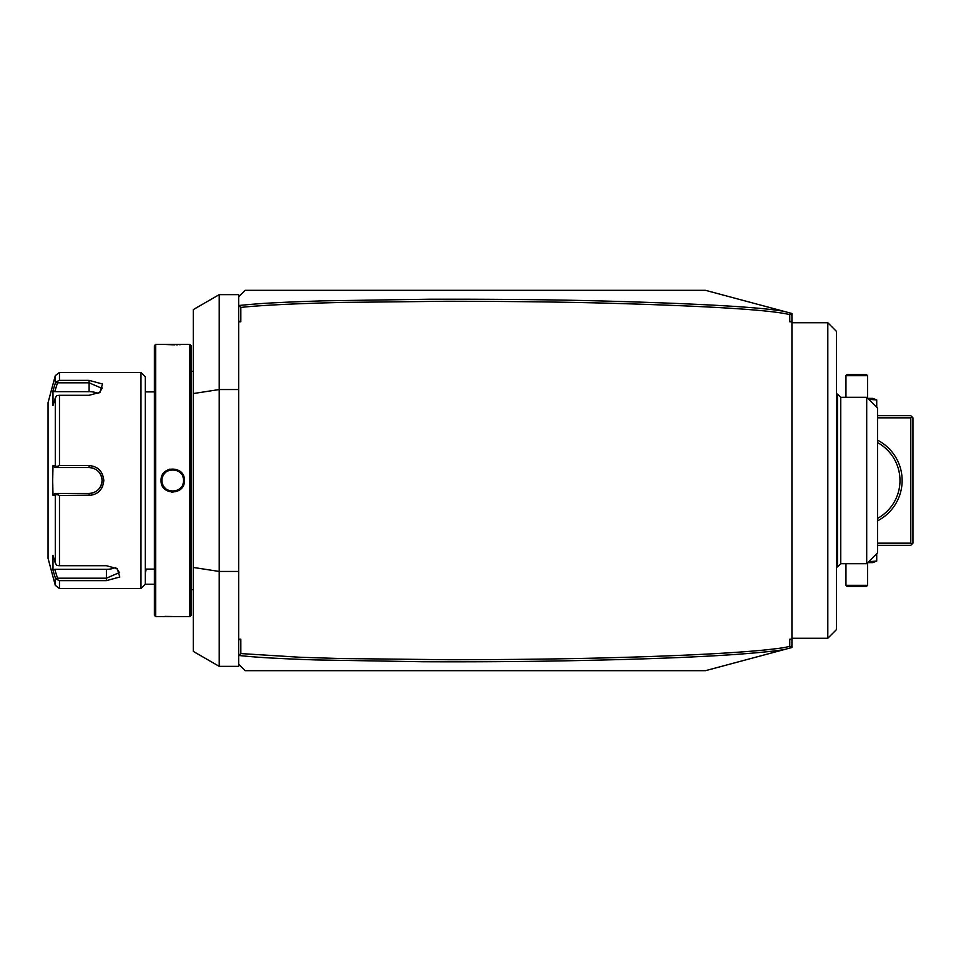 <?xml version="1.0" encoding="UTF-8"?>
<svg xmlns="http://www.w3.org/2000/svg" width="961" height="961" viewBox="0 0 961 961"><rect width="100%" height="100%" fill="white"/><g stroke="black" fill="none" stroke-linecap="round" stroke-linejoin="round"><path stroke-width="1.44" d="M57.48 382.814L54.777 391.668L89.109 391.668L89.109 380.352L59.474 380.352L89.109 380.352L102.527 384.016L99.98 392.352L89.109 395.283L59.474 395.283L59.474 465.568L56.735 466.553L55.294 465.737L55.294 397.974L52.987 405.53L52.987 390.767L55.294 383.223L56.735 381.589L55.294 383.223L55.294 375.643L59.474 372.436L59.474 380.352L56.735 381.589L57.48 382.814L89.109 382.814L102.082 388.412L99.295 392.773M59.474 465.568L89.109 465.568C97.986 466.409 102.887 471.395 103.812 480.5C102.875 471.37 97.974 466.397 89.109 465.568L67.498 465.568M140.979 372.436L145.303 376.76L145.303 584.24L140.979 588.564L140.979 372.436L59.474 372.436M55.294 397.974L56.735 395.536L59.474 395.283M57.48 467.539L89.109 467.539C96.965 468.295 101.289 472.62 102.082 480.5L103.812 480.5C102.863 489.63 97.962 494.615 89.109 495.432L59.474 495.432L59.474 565.717L56.735 565.464L55.294 563.026L55.294 495.263L52.987 495.263L52.687 480.5L52.987 465.737L54.777 467.539L57.48 467.539L56.735 466.553M102.082 480.5C101.289 488.392 96.965 492.717 89.109 493.461L54.777 493.461L89.109 493.461A12.961 12.961 0 0 0 89.853 493.449M67.498 495.432L91.908 495.167M101.89 487.876L102.707 486.158M59.474 565.717L106.407 565.717L117.266 568.648L119.801 576.996L106.407 580.648L59.474 580.648L59.474 588.564L140.979 588.564M102.07 388.28L101.758 387.031M54.465 575.074L55.294 577.777L55.294 585.357L48.05 558.305L48.05 402.695L55.294 375.643M52.987 465.737L55.294 465.737M54.777 467.539L89.109 467.539A12.961 12.961 0 0 1 89.853 467.551M90.586 467.623A12.961 12.961 0 0 1 92.064 467.875M93.517 468.307A12.961 12.961 0 0 1 94.214 468.584M95.571 469.256A12.961 12.961 0 0 1 96.208 469.653M99.512 472.752A12.961 12.961 0 0 1 99.944 473.377M101.025 475.371A12.961 12.961 0 0 1 101.301 476.067M101.734 477.521A12.961 12.961 0 0 1 101.986 478.998M102.058 479.743A12.961 12.961 0 0 1 102.058 481.257M101.986 482.002A12.961 12.961 0 0 1 101.734 483.479M101.301 484.933A12.961 12.961 0 0 1 101.025 485.629M99.944 487.623A12.961 12.961 0 0 1 99.512 488.248M96.208 491.347A12.961 12.961 0 0 1 95.559 491.744M94.214 492.416A12.961 12.961 0 0 1 93.505 492.705M92.064 493.125A12.961 12.961 0 0 1 90.586 493.377M55.294 495.263L56.735 494.447L59.474 495.432M52.987 495.263L54.777 493.461M57.48 493.461L56.735 494.447M116.581 568.227L119.368 572.588L106.407 578.186L57.48 578.186L56.735 579.411L59.474 580.648M53.287 571.194L55.294 577.777L56.735 579.411M57.48 578.186L54.777 569.332L52.987 570.233L52.987 555.47L55.294 563.026M115.296 567.567A12.961 6.487 0 0 1 106.407 569.332L54.777 569.332M54.777 391.668L52.987 390.767M89.109 391.668A12.961 6.487 180 0 1 98.01 393.433M154.385 345.648L154.385 615.352L155.682 616.65L155.682 344.35L154.385 345.648M161.076 480.5C160.403 465.34 185.101 465.34 184.416 480.5C185.101 495.66 160.403 495.66 161.076 480.5L161.941 480.5C161.268 466.565 184.224 466.565 183.551 480.5C184.224 494.435 161.268 494.435 161.941 480.5A10.811 10.811 0 0 1 161.965 479.827M189.822 344.35L191.119 345.648L191.119 615.352L189.822 616.65L189.822 344.35L161.076 344.35L174.506 344.843M169.989 469.088L169.304 469.28M176.031 344.819L177.677 344.759M179.13 344.699L180.596 344.627M182.986 344.458L184.031 344.374M171.683 492.2L172.896 492.248M155.682 616.65L184.416 616.65L164.956 616.373M162.529 616.542L161.472 616.626M162.025 479.155A10.811 10.811 0 0 1 162.133 478.482M162.277 477.821A10.811 10.811 0 0 1 162.469 477.173M162.697 476.536A10.811 10.811 0 0 1 162.974 475.911M164.007 474.157A10.811 10.811 0 0 1 165.352 472.62M168.151 470.722A10.811 10.811 0 0 1 168.776 470.458M169.412 470.217A10.811 10.811 0 0 1 170.061 470.037M170.722 469.881A10.811 10.811 0 0 1 171.394 469.785M174.097 469.785A10.811 10.811 0 0 1 174.77 469.881M175.431 470.037A10.811 10.811 0 0 1 176.079 470.217M176.728 470.458A10.811 10.811 0 0 1 177.353 470.722M180.151 472.62A10.811 10.811 0 0 1 181.497 474.157M182.53 475.911A10.811 10.811 0 0 1 182.794 476.536M183.034 477.173A10.811 10.811 0 0 1 183.215 477.821M183.371 478.482A10.811 10.811 0 0 1 183.467 479.155M183.539 479.827A10.811 10.811 0 0 1 183.539 481.173M161.941 480.5A10.811 10.811 0 0 0 161.965 481.173M162.025 481.845A10.811 10.811 0 0 0 162.133 482.518M162.277 483.179A10.811 10.811 0 0 0 162.469 483.827M162.697 484.464A10.811 10.811 0 0 0 162.974 485.089M164.007 486.843A10.811 10.811 0 0 0 165.352 488.38M168.151 490.278A10.811 10.811 0 0 0 168.776 490.542M169.412 490.783A10.811 10.811 0 0 0 170.061 490.963M170.722 491.119A10.811 10.811 0 0 0 171.394 491.215M174.097 491.215A10.811 10.811 0 0 0 174.77 491.119M175.431 490.963A10.811 10.811 0 0 0 176.091 490.783M176.728 490.542A10.811 10.811 0 0 0 177.353 490.278M180.151 488.38A10.811 10.811 0 0 0 181.497 486.843M182.53 485.089A10.811 10.811 0 0 0 182.794 484.464M183.034 483.827A10.811 10.811 0 0 0 183.215 483.179M183.371 482.518A10.811 10.811 0 0 0 183.467 481.845M193.281 567.446L193.281 651.39L219.216 666.357L219.216 571.447L193.281 567.446L193.281 393.554L219.216 389.553L219.216 294.643L193.281 309.61L193.281 393.554M238.664 571.447L219.216 571.447L219.216 389.553L238.664 389.553M219.216 294.643L238.664 294.643L238.664 639.221L240.827 639.221L240.827 653.576L300.913 657.312L340.638 658.525L449.292 659.739C521.006 659.666 584 658.717 638.272 656.916C692.088 655.186 733.603 652.939 762.806 650.189C788.789 647.414 784.416 647.318 789.762 646.381L789.762 639.221L791.924 639.221L791.924 647.522L789.834 648.074L790.519 647.197L789.762 646.381M240.827 639.221L238.664 640.002L238.664 639.221M238.664 640.002L238.664 666.357L219.216 666.357M238.664 305.406L240.827 307.424L240.827 321.779L238.664 320.998M240.827 321.779L238.664 321.779M791.924 321.779L789.762 321.779L791.924 320.998L791.924 639.221M789.762 321.779L789.762 314.619C771.299 310.055 713.362 306.331 615.941 303.424C568.047 302.03 511.348 301.31 445.856 301.274L343.714 302.403C301.093 303.352 260.695 305.19 240.827 307.424M238.664 655.594L240.827 653.576M789.834 648.074L705.482 670.682L245.151 670.682L238.664 664.195M239.181 655.522C256.983 657.384 273.753 658.429 315.424 659.919L422.96 661.745C478.314 661.973 530.1 661.576 578.318 660.555C678.346 658.513 746.793 654.909 783.647 649.732M790.519 647.197L791.924 645.36M791.924 313.478L791.924 315.64L789.834 312.926L791.924 313.478M791.924 320.998L791.924 315.64M789.762 314.619L790.519 313.803L789.834 312.926L783.647 311.268C758.541 306.979 696.689 303.52 598.09 300.877C549.704 299.628 493.257 299.087 428.75 299.231L322.44 300.865C274.137 302.475 259.014 303.484 239.193 305.478M238.664 296.805L245.151 290.318L705.482 290.318L783.647 311.268M145.303 584.24L154.385 584.24M145.303 573.044L146.276 569.104M877.501 417.831L910.788 417.831L911.869 416.75L912.95 417.831L912.95 543.169L910.788 545.331L877.501 545.331M911.869 544.25L910.788 543.169L877.501 543.169M910.788 417.831L910.788 543.169M877.501 440.138A45.383 45.383 0 0 1 877.501 520.862M911.869 416.75L910.788 415.669L877.501 415.669M877.501 442.577A43.221 43.221 0 0 1 899.989 480.5L899.928 478.326L899.989 480.5A43.221 43.221 0 0 1 877.501 518.423M899.904 477.965L899.868 477.341M899.76 476.151L899.496 474.013L899.76 476.151M899.316 472.956L898.895 470.89L899.316 472.956M898.655 469.881L898.127 467.959L898.655 469.881M897.838 467.046L897.238 465.34L897.838 467.046M896.937 464.571L896.361 463.19L896.937 464.571M899.856 477.269L899.904 477.869M899.904 483.131L899.856 483.731M899.76 484.849L899.496 486.987L899.76 484.849M899.316 488.044L898.895 490.11L899.316 488.044M898.655 491.119L898.127 493.041L898.655 491.119M897.838 493.954L897.238 495.66L897.838 493.954M896.937 496.429L896.361 497.81L896.937 496.429M899.868 483.659L899.904 483.035M867.783 398.371L872.828 398.371L876.72 399.944L876.72 407.32M876.72 399.944L868.696 399.283M867.567 375.679L866.486 374.598L847.037 374.598L845.956 375.679L867.567 375.679L867.567 398.154M845.956 375.679L845.956 397.289M876.72 553.68L876.72 561.056L868.696 561.717M876.72 561.056L872.828 562.629L867.783 562.629M845.956 585.321L847.037 586.402L866.486 586.402L867.567 585.321L845.956 585.321L845.956 563.711M867.567 585.321L867.567 562.846M789.762 639.221L791.924 640.002M791.924 322.74L827.805 322.74L827.805 638.26L791.924 638.26M827.805 638.26L836.442 629.623L836.442 331.377L827.805 322.74M836.442 394.058L837.524 394.058L837.524 566.942L836.442 566.942M866.702 563.711L877.501 552.899L877.501 408.101L866.702 397.289L866.702 563.711L840.767 563.711L840.767 397.289L837.524 394.058M89.109 465.568L89.109 467.539M89.109 495.432L89.109 493.461M106.407 580.648L106.407 569.332M184.416 480.5L183.551 480.5M55.294 585.357L59.474 588.564M145.303 391.896L154.385 391.896M161.076 344.35L155.682 344.35M189.822 616.65L184.416 616.65M191.119 371.366L193.281 371.366M191.119 589.634L193.281 589.634M840.767 563.711L837.524 566.942M866.702 397.289L840.767 397.289M145.303 569.104L154.385 569.104"/></g></svg>
